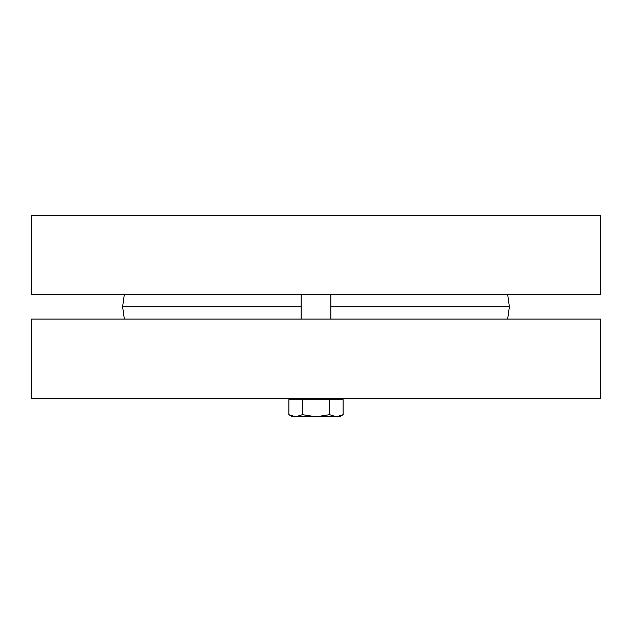 <?xml version="1.0" encoding="UTF-8"?>
<svg xmlns="http://www.w3.org/2000/svg" width="632" height="632" viewBox="0 0 632 632"><rect width="100%" height="100%" fill="white"/><g stroke="black" fill="none" stroke-linecap="round" stroke-linejoin="round"><path stroke-width="0.95" d="M31.6 294.362L600.4 294.362L600.4 215.22L31.6 215.22L31.6 294.362M507.654 319.089L509.392 306.725L330.836 306.725M124.346 319.089L122.608 306.725L301.164 306.725M507.654 294.362L509.392 306.725M600.4 319.089L31.6 319.089L31.6 398.231L600.4 398.231L600.4 319.089M301.164 319.089L301.164 294.362M295.658 416.78L302.436 414.679L316 416.78L292.505 416.78L288.871 414.679L295.658 416.78M329.564 414.679L336.343 416.78L316 416.78L329.564 414.679L329.564 399.716L343.129 399.716L343.129 414.679L336.343 416.78L339.495 416.78L343.129 414.679M302.436 414.679L302.436 399.716L288.871 399.716L288.871 414.679M302.436 399.716L329.564 399.716M294.733 399.716L294.733 398.231M124.346 294.362L122.608 306.725M330.836 319.089L330.836 294.362M337.267 399.716L337.267 398.231"/></g></svg>
